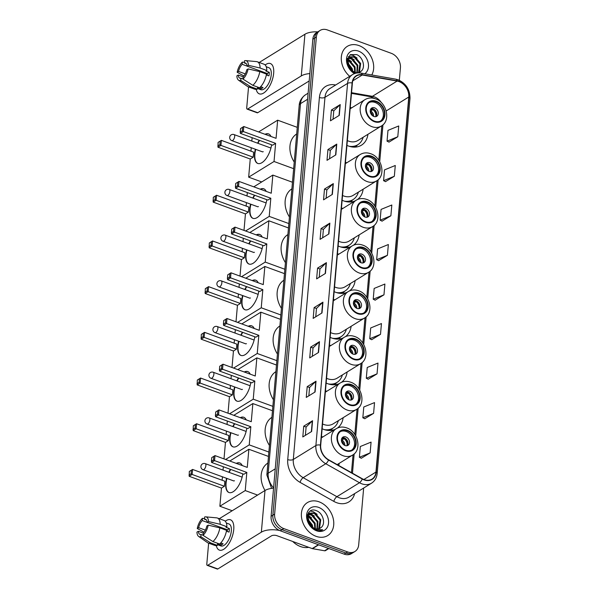 <?xml version="1.0" encoding="UTF-8"?>
<svg xmlns="http://www.w3.org/2000/svg" width="599" height="599" viewBox="0 0 599 599"><rect width="100%" height="100%" fill="white"/><g stroke="black" fill="none" stroke-linecap="round" stroke-linejoin="round"><path stroke-width="0.9" d="M322.831 436.948A21.377 16.375 58.3 0 0 321.461 436.521M326.829 391.252A21.377 16.375 58.3 0 0 325.459 390.825M322.142 428.749A21.377 16.375 58.3 0 0 323.745 429.416A21.377 16.375 58.3 0 0 335.073 429.393M330.828 345.556A21.377 16.375 58.3 0 0 329.457 345.129M326.141 383.053A21.377 16.375 58.3 0 0 327.743 383.719A21.377 16.375 58.3 0 0 339.071 383.697M334.826 299.859A21.377 16.375 58.3 0 0 333.456 299.433M330.131 337.357A21.377 16.375 58.3 0 0 331.741 338.023A21.377 16.375 58.3 0 0 343.07 338.001M338.824 254.163A21.377 16.375 58.3 0 0 337.454 253.736M334.13 291.661A21.377 16.375 58.3 0 0 335.74 292.327A21.377 16.375 58.3 0 0 347.068 292.305M342.823 208.459A21.377 16.375 58.3 0 0 341.445 208.04M338.128 245.964A21.377 16.375 58.3 0 0 339.738 246.631A21.377 16.375 58.3 0 0 351.066 246.608M346.821 162.763A21.377 16.375 58.3 0 0 345.443 162.344M342.126 200.268A21.377 16.375 58.3 0 0 343.736 200.935A21.377 16.375 58.3 0 0 355.065 200.912M351.62 107.872A21.377 16.375 58.3 0 0 350.25 107.446M346.933 145.37A21.377 16.375 58.3 0 0 348.536 146.044A21.377 16.375 58.3 0 0 361.429 145.198A21.377 16.375 58.3 0 0 367.936 134.303M349.419 290.957A21.377 16.375 58.3 0 0 355.14 280.594M357.416 199.557A21.377 16.375 58.3 0 0 363.136 189.202M353.417 245.261A21.377 16.375 58.3 0 0 359.138 234.898M345.421 336.653A21.377 16.375 58.3 0 0 351.141 326.29M341.423 382.349A21.377 16.375 58.3 0 0 347.143 371.986M337.424 428.045A21.377 16.375 58.3 0 0 343.145 417.683M338.749 465.49A21.377 16.375 58.3 0 0 339.146 463.379M399.331 80.281L400.431 67.777A12.1 9.27 58.3 0 0 391.282 53.311L327.398 29.95A12.1 9.27 58.3 0 0 320.098 30.429L316.572 32.608A12.1 9.27 58.3 0 0 312.843 39.22L271.1 516.301A12.1 9.27 58.3 0 0 280.242 530.766L344.126 554.127A12.1 9.27 58.3 0 0 351.426 553.648L353.193 552.563A12.1 9.27 58.3 0 1 345.893 553.042A12.1 9.27 58.3 0 0 353.193 552.563L354.96 551.469A12.1 9.27 58.3 0 0 358.689 544.865L363.66 488.043M318.339 31.522A12.1 9.27 58.3 0 0 314.602 38.126L272.867 515.215A12.1 9.27 58.3 0 0 282.009 529.681L345.893 553.042L282.009 529.681A12.1 9.27 58.3 0 1 272.867 515.215L314.602 38.126A12.1 9.27 58.3 0 1 318.339 31.522M358.996 45.584A19.363 14.833 58.3 0 0 347.315 46.348A19.363 14.833 58.3 0 0 349.711 76.328A19.363 14.833 58.3 0 1 347.315 46.348A19.363 14.833 58.3 0 1 358.996 45.584A19.363 14.833 58.3 0 1 371.769 74.972A19.363 14.833 58.3 0 0 358.996 45.584M319.08 501.827A19.363 14.833 58.3 0 0 307.399 502.598A19.363 14.833 58.3 0 0 302.053 520.097A19.363 14.833 58.3 0 0 316.062 536.322A19.363 14.833 58.3 0 0 327.743 535.551A19.363 14.833 58.3 0 0 333.089 518.053A19.363 14.833 58.3 0 0 319.08 501.827A19.363 14.833 58.3 0 0 307.399 502.598A19.363 14.833 58.3 0 0 302.053 520.097A19.363 14.833 58.3 0 0 316.062 536.322A19.363 14.833 58.3 0 0 327.743 535.551A19.363 14.833 58.3 0 0 333.089 518.053A19.363 14.833 58.3 0 0 319.08 501.827M399.009 81.584A12.908 9.891 -121.7 0 1 408.765 97.016L375.947 472.072A12.908 9.891 -121.7 0 1 371.972 479.118A12.908 9.891 -121.7 0 1 362.328 478.773L328.604 459.77A12.908 9.891 -121.7 0 1 320.697 445.199L352.384 83.059A12.908 9.891 -121.7 0 1 356.36 76.013A12.908 9.891 -121.7 0 1 362.268 74.995L397.122 81.075A12.908 9.891 -121.7 0 1 399.009 81.584M399.031 81.292A13.23 10.138 58.3 0 0 397.107 80.775L362.245 74.695A13.23 10.138 58.3 0 0 352.115 82.962L320.428 445.102A13.23 10.138 58.3 0 0 328.529 460.039L362.26 479.035A13.23 10.138 58.3 0 0 376.217 472.169L409.035 97.113A13.23 10.138 58.3 0 0 399.031 81.292M361.317 458.242L370.137 452.889L371.073 442.114L360.328 446.51L359.385 457.284L361.399 458.28M364.776 418.723L373.589 413.37L374.532 402.595L363.78 406.991L362.837 417.773L364.851 418.768M368.228 379.204L377.048 373.851L377.991 363.076L367.239 367.472L366.296 378.254L368.31 379.249M371.687 339.693L380.507 334.339L381.451 323.557L370.699 327.96L369.755 338.734L371.769 339.73M388.976 142.105L397.796 136.752L398.732 125.97L387.98 130.372L387.044 141.147L389.051 142.143M385.516 181.617L394.337 176.263L395.28 165.489L384.528 169.884L383.585 180.666L385.599 181.662M382.057 221.136L390.877 215.782L391.821 205.008L381.069 209.403L380.125 220.185L382.14 221.181M378.605 260.655L387.418 255.301L388.362 244.527L377.61 248.922L376.666 259.696L378.68 260.692M375.146 300.174L383.966 294.82L384.902 284.038L374.158 288.441L373.214 299.215L375.221 300.211M320.098 30.429A12.1 9.27 58.3 0 0 316.369 37.041L274.627 514.122A12.1 9.27 58.3 0 0 283.776 528.588L347.66 551.949A12.1 9.27 58.3 0 0 354.96 551.469M318.541 352.459L309.72 357.91L310.664 347.128L319.484 341.685L318.541 352.459M315.089 391.978L306.261 397.422L307.205 386.647L316.032 381.196L315.089 391.978M311.63 431.497L302.802 436.941L303.745 426.166L312.573 420.715L311.63 431.497M328.918 233.909L320.091 239.353L321.034 228.578L329.862 223.127L328.918 233.909M332.37 194.39L323.55 199.834L324.493 189.059L333.314 183.608L332.37 194.39M335.829 154.871L327.002 160.322L327.945 149.54L336.773 144.097L335.829 154.871M339.289 115.352L330.461 120.803L331.404 110.021L340.232 104.578L339.289 115.352M322 312.94L313.172 318.391L314.116 307.609L322.943 302.166L322 312.94M325.459 273.421L316.631 278.872L317.575 268.097L326.403 262.647L325.459 273.421M317.575 268.097L319.933 268.958M319.207 277.285L319.941 268.914L326.133 262.849A3.227 1.445 5 0 1 326.403 262.647M314.116 307.609L316.474 308.478M315.748 316.804L316.482 308.433L322.681 302.368A3.227 1.445 5 0 1 322.943 302.166M331.404 110.021L333.763 110.89M333.037 119.216L333.77 110.845L339.962 104.78A3.227 1.445 5 0 1 340.232 104.578M327.945 149.54L330.304 150.401M329.577 158.728L330.311 150.364L336.511 144.299A3.227 1.445 5 0 1 336.773 144.097M324.493 189.059L326.852 189.92M326.118 198.247L326.852 189.883L333.051 183.818A3.227 1.445 5 0 1 333.314 183.608M321.034 228.578L323.393 229.439M322.666 237.766L323.393 229.395L329.592 223.337A3.227 1.445 5 0 1 329.862 223.127M303.745 426.166L306.104 427.027M305.378 435.353L306.111 426.982L312.304 420.925A3.227 1.445 5 0 1 312.573 420.715M307.205 386.647L309.563 387.508M308.837 395.834L309.563 387.471L315.763 381.406A3.227 1.445 5 0 1 316.032 381.196M310.664 347.128L313.022 347.989M312.289 356.315L313.022 347.952L319.222 341.887A3.227 1.445 5 0 1 319.484 341.685M383.966 294.82L373.214 299.215M387.418 255.301L376.666 259.696M390.877 215.782L380.125 220.185M394.337 176.263L383.585 180.666M397.796 136.752L387.044 141.147M380.507 334.339L369.755 338.734M377.048 373.851L366.296 378.254M373.589 413.37L362.837 417.773M370.137 452.889L359.385 457.284M347.615 59.713L349.299 60.2L355.057 66.953L355.289 72.531M347.472 60.259L348.603 60.634L354.361 67.388L354.72 72.359M347.495 58.328L348.086 58.11M348.506 58.013L352.1 58.47L357.858 65.224L357.281 72.764M347.435 58.53L347.809 58.44M348.244 58.38L351.403 58.904L357.161 65.658L356.817 72.764M355.671 73.25L349.853 68.623A9.12 6.986 58.3 0 0 354.571 72.307A9.12 6.986 58.3 0 0 360.066 71.947A9.12 6.986 58.3 0 0 360.561 71.61L360.051 71.955M349.853 68.623L348.191 65.935L348.438 58.103L349.756 56.89L354.908 56.74L360.665 63.494L359.482 71.902L358.966 72.464M354.151 72.539L352.242 71.685M347.225 59.383L349.756 56.89M349.412 57.122L354.204 57.175L359.962 63.928L358.569 72.584M347.3 62.326L352.257 68.683L352.759 71.401M347.398 63.262L351.553 69.117L351.957 70.824M364.791 73.759A13.148 10.071 58.3 0 0 367.951 61.847A13.148 10.071 58.3 0 0 358.509 51.117A13.148 10.071 58.3 0 0 346.664 57.774A13.148 10.071 58.3 0 0 354.496 73.617M360.561 71.61C366.101 68.271 363.136 57.07 356.727 54.621L350.4 54.621L347.135 59.937L348.753 67.432L354.421 73.175M347.525 63.928L351.898 70.472M350.153 54.771L353.193 55.46L357.071 58.073M348.319 56.598L349.681 56.927M349.771 56.957L354.271 59.803M347.877 59.046L351.471 61.532M347.293 62.079L348.67 63.262M265.17 64.977A16.136 7.435 110.1 0 1 273.668 73.25A16.136 7.435 110.1 0 1 273.541 74.373A16.136 7.435 110.1 0 1 268.696 87.619A16.136 7.435 110.1 0 1 256.237 89.393A16.136 7.435 110.1 0 0 259.3 93.856A16.136 7.435 110.1 0 0 268.142 88.457A16.136 7.435 110.1 0 0 273.668 73.25A16.136 7.435 110.1 0 0 270.381 63.546A16.136 7.435 110.1 0 0 265.17 64.977M317.762 31.874A16.136 7.233 -175 0 0 304.928 34.248L259.21 62.468M309.833 73.587A16.136 7.233 -175 0 0 301.282 75.923L247.664 109.018L257.75 112.702L309.189 80.955M257.75 112.702A2.014 0.928 110.1 0 1 257.211 112.799L247.125 109.115A2.014 0.928 -69.9 0 1 246.713 107.902L248.548 86.915M247.125 109.115A2.014 0.928 -69.9 0 0 247.664 109.018M245.253 73.879L238.537 71.423A8.072 3.721 110.1 0 1 242.153 64.31L247.073 66.107M246.271 63.644L244.362 62.947A8.072 3.721 110.1 0 1 245.418 63.007A8.072 3.721 110.1 0 1 247.08 66.152L267.251 73.527A8.072 3.721 -69.9 0 1 267.236 75.234M264.758 73.452A8.072 3.721 110.1 0 1 265.327 72.823M266.226 66.751L268.861 67.709A11.695 5.391 110.1 0 1 271.242 74.748A11.695 5.391 110.1 0 1 267.236 85.769A11.695 5.391 110.1 0 1 260.82 89.685L257.39 88.435M244.362 62.947L244.557 60.739A10.49 4.837 110.1 0 1 245.672 60.604L256.574 61.607A13.313 6.132 110.1 0 1 257.308 61.772L264.032 64.228A13.313 6.132 110.1 0 1 266.817 70.495L265.919 71.049L269.28 72.277A11.695 5.391 110.1 0 1 269.221 74.014A11.695 5.391 110.1 0 1 268.966 75.871L266.345 74.905M242.962 78.963L240.94 78.222L240.746 80.431L250.607 86.675L257.33 89.131L257.458 87.679L260.82 88.907A11.695 5.391 110.1 0 0 263.028 87.544L260.67 86.683M266.503 74.089A13.313 6.132 110.1 0 1 259.539 87.768L252.815 85.313L242.954 79.068L243.142 76.859A8.072 3.721 110.1 0 0 246.766 69.746L248.121 68.907L259.779 71.625L266.503 74.089M257.33 89.131A13.313 6.132 110.1 0 1 254.889 89.236L248.166 86.773A13.313 6.132 110.1 0 1 247.499 86.428L238.522 80.161A10.49 4.837 110.1 0 1 236.86 75.856L238.222 75.017L243.172 76.829M266.817 70.495L260.093 68.031L248.435 65.313L247.08 66.152M257.308 61.772A13.313 6.132 110.1 0 1 260.093 68.031M259.779 71.625A13.313 6.132 110.1 0 1 252.815 85.313M250.607 86.675A13.313 6.132 110.1 0 1 248.166 86.773M245.672 60.604A10.49 4.837 110.1 0 1 248.435 65.313M248.121 68.907A10.49 4.837 110.1 0 1 242.954 79.068M240.746 80.431A10.49 4.837 110.1 0 1 238.522 80.161M240.94 78.222A8.072 3.721 110.1 0 1 239.877 78.162A8.072 3.721 110.1 0 1 238.222 75.017M238.537 71.423L237.174 72.262L243.935 75.961M237.174 72.262A10.49 4.837 110.1 0 1 242.348 62.101L242.153 64.31M244.414 62.326L242.348 62.101M269.28 72.277L267.251 73.527M261.007 86.803L260.82 88.907M376.209 101.778A10.894 8.341 58.3 0 0 369.635 102.204A10.894 8.341 58.3 0 0 366.625 112.05A10.894 8.341 58.3 0 0 374.51 121.178A10.894 8.341 58.3 0 0 381.076 120.743A10.894 8.341 58.3 0 0 384.086 110.905A10.894 8.341 58.3 0 0 376.209 101.778M380.507 121.058A10.894 8.341 58.3 0 0 382.873 111.182A10.894 8.341 58.3 0 0 375.101 102.459A10.894 8.341 58.3 0 0 369.104 102.571M352.369 146.995A19.078 14.616 58.3 0 0 356.697 145.415L357.798 144.733A19.078 14.616 58.3 0 0 363.159 137.253M349.165 146.261A19.078 14.616 58.3 0 0 357.798 144.733M347.345 140.6A15.529 11.898 58.3 0 0 348.551 141.102A15.529 11.898 58.3 0 0 357.917 140.488L381.308 126.052A15.529 11.898 -121.7 0 1 371.942 126.666A15.529 11.898 -121.7 0 1 360.703 113.653A15.529 11.898 -121.7 0 1 364.993 99.621L350.13 108.793M296.7 133.951A22.185 16.997 58.3 0 0 294.236 162.082M374.63 107.842A4.844 3.706 58.3 0 0 371.709 108.037A4.844 3.706 58.3 0 0 370.377 112.41A4.844 3.706 58.3 0 0 373.873 116.468A4.844 3.706 58.3 0 0 376.793 116.273A4.844 3.706 58.3 0 0 378.134 111.901A4.844 3.706 58.3 0 0 374.63 107.842M375.947 116.625A4.844 3.706 58.3 0 0 376.419 112.298A4.844 3.706 58.3 0 0 373.087 108.801A4.844 3.706 58.3 0 0 371.013 108.636M370.279 110.261L372.668 108.786A6.454 4.942 -121.7 0 1 376.569 115.48M375.715 116.67A5.646 4.328 -121.7 0 0 372.6 109.52L372.668 108.786M372.6 109.52L370.287 111.998M271.594 144.786A15.731 7.248 110.1 0 1 257.75 163.445A15.731 7.248 110.1 0 1 254.545 153.98A15.731 7.248 110.1 0 1 255.384 149.248M261.726 181.939L248.66 177.162L250.247 159.02L217.969 147.212L218.111 142.382L221.368 140.361L253.647 152.161L253.205 157.193L220.926 145.392L217.969 147.212M250.936 151.173L251.236 147.728M251.82 141.072L252.112 137.665M250.247 159.02L253.205 157.193M257.607 143.183A15.731 7.248 110.1 0 1 259.21 140.263M265.035 134.296A15.731 7.248 110.1 0 1 268.554 133.899A15.731 7.248 110.1 0 1 270.988 136.475M248.66 177.162L274.035 161.498L275.622 143.356L272.665 145.183L240.386 133.375L243.344 131.555L275.622 143.356M242.602 127.265L242.296 130.859L243.344 131.555L243.786 126.524L240.528 128.545L243.786 126.524L276.064 138.324L277.651 120.182L258.603 131.945M293.66 168.678L274.035 161.498M277.651 120.182L297.276 127.362M218.111 142.382L221.368 140.361L220.926 145.392L219.87 144.696L220.185 141.102M217.796 145.976L219.87 144.696M242.296 130.859L240.221 132.139L240.386 133.375M240.528 128.545L240.221 132.139M257.922 163.505A15.731 7.248 110.1 0 1 255.721 149.368M257.944 143.311A15.731 7.248 110.1 0 1 259.547 140.383M262.235 151.749A3.227 1.49 -69.9 0 0 262.384 151.824A3.227 1.49 -69.9 0 0 263.238 151.667M265.372 134.416A15.731 7.248 110.1 0 1 268.726 133.966M371.402 156.668A10.894 8.341 58.3 0 0 364.836 157.103A10.894 8.341 58.3 0 0 361.826 166.941A10.894 8.341 58.3 0 0 369.703 176.069A10.894 8.341 58.3 0 0 376.277 175.634A10.894 8.341 58.3 0 0 379.287 165.796A10.894 8.341 58.3 0 0 371.402 156.668M375.708 175.949A10.894 8.341 58.3 0 0 378.074 166.08A10.894 8.341 58.3 0 0 370.302 157.35A10.894 8.341 58.3 0 0 364.297 157.47M347.57 201.885A19.078 14.616 58.3 0 0 351.89 200.313L352.998 199.632A19.078 14.616 58.3 0 0 358.359 192.152M344.365 201.152A19.078 14.616 58.3 0 0 352.998 199.632M342.546 195.499A15.529 11.898 58.3 0 0 343.751 196A15.529 11.898 58.3 0 0 353.118 195.379L376.509 180.943A15.529 11.898 -121.7 0 1 367.135 181.564A15.529 11.898 -121.7 0 1 355.896 168.551A15.529 11.898 -121.7 0 1 360.194 154.512L345.331 163.684M291.893 188.85A22.185 16.997 58.3 0 0 289.429 216.973M369.83 162.741A4.844 3.706 58.3 0 0 366.91 162.928A4.844 3.706 58.3 0 0 365.57 167.301A4.844 3.706 58.3 0 0 369.074 171.359A4.844 3.706 58.3 0 0 371.994 171.172A4.844 3.706 58.3 0 0 373.334 166.792A4.844 3.706 58.3 0 0 369.83 162.741M371.148 171.516A4.844 3.706 58.3 0 0 371.612 167.188A4.844 3.706 58.3 0 0 368.288 163.692A4.844 3.706 58.3 0 0 366.214 163.534M365.472 165.152L367.868 163.677A6.454 4.942 -121.7 0 1 371.762 170.371M370.908 171.569A5.646 4.328 -121.7 0 0 367.801 164.411L367.868 163.677M367.801 164.411L365.48 166.896M266.787 199.684A15.731 7.248 110.1 0 1 252.95 218.343A15.731 7.248 110.1 0 1 249.746 208.879A15.731 7.248 110.1 0 1 250.584 204.139M244.003 230.413L245.44 213.91L213.169 202.11L213.311 197.281L216.561 195.252L248.84 207.059L248.398 212.083L216.119 200.283L213.169 202.11M246.129 206.063L246.429 202.619M247.013 195.963L247.312 192.556M245.44 213.91L248.398 212.083M252.808 198.082A15.731 7.248 110.1 0 1 254.41 195.154M260.236 189.187A15.731 7.248 110.1 0 1 263.755 188.79A15.731 7.248 110.1 0 1 266.188 191.366M245.583 230.989L269.228 216.389L270.815 198.247L267.865 200.073L235.587 188.273L238.537 186.446L270.815 198.247M237.803 182.163L237.489 185.757L238.537 186.446L238.979 181.415L235.729 183.444L238.979 181.415L271.257 193.222L272.844 175.08L253.796 186.836M288.853 223.569L269.228 216.389M272.844 175.08L292.469 182.253M213.311 197.281L216.561 195.252L216.119 200.283L215.071 199.594L215.385 196M212.997 200.875L215.071 199.594M237.489 185.757L235.414 187.03L235.587 188.273M235.729 183.444L235.414 187.03M253.115 218.395A15.731 7.248 110.1 0 1 250.921 204.266M253.137 198.202A15.731 7.248 110.1 0 1 254.747 195.274M257.428 206.64A3.227 1.49 -69.9 0 0 257.577 206.722A3.227 1.49 -69.9 0 0 258.439 206.565M260.572 189.314A15.731 7.248 110.1 0 1 263.919 188.857M367.404 202.365A10.894 8.341 58.3 0 0 360.838 202.799A10.894 8.341 58.3 0 0 357.828 212.638A10.894 8.341 58.3 0 0 365.704 221.765A10.894 8.341 58.3 0 0 372.279 221.331A10.894 8.341 58.3 0 0 375.288 211.492A10.894 8.341 58.3 0 0 367.404 202.365M371.709 221.645A10.894 8.341 58.3 0 0 374.076 211.776A10.894 8.341 58.3 0 0 366.303 203.046A10.894 8.341 58.3 0 0 360.298 203.166M343.571 247.582A19.078 14.616 58.3 0 0 347.892 246.009L349 245.328A19.078 14.616 58.3 0 0 354.361 237.848M340.367 246.848A19.078 14.616 58.3 0 0 349 245.328M338.547 241.195A15.529 11.898 58.3 0 0 339.753 241.697A15.529 11.898 58.3 0 0 349.12 241.083L372.511 226.639A15.529 11.898 -121.7 0 1 363.144 227.261A15.529 11.898 -121.7 0 1 351.898 214.247A15.529 11.898 -121.7 0 1 356.195 200.208L341.333 209.38M287.894 234.546A22.185 16.997 58.3 0 0 285.438 262.669M365.832 208.437A4.844 3.706 58.3 0 0 362.912 208.624A4.844 3.706 58.3 0 0 361.571 212.997A4.844 3.706 58.3 0 0 365.076 217.055A4.844 3.706 58.3 0 0 367.996 216.868A4.844 3.706 58.3 0 0 369.336 212.488A4.844 3.706 58.3 0 0 365.832 208.437M367.15 217.22A4.844 3.706 58.3 0 0 367.614 212.885A4.844 3.706 58.3 0 0 364.289 209.388A4.844 3.706 58.3 0 0 362.215 209.231M361.474 210.848L363.87 209.373A6.454 4.942 -121.7 0 1 367.771 216.067M366.91 217.265A5.646 4.328 -121.7 0 0 363.803 210.107L363.87 209.373M363.803 210.107L361.482 212.593M262.796 245.38A15.731 7.248 110.1 0 1 248.952 264.039A15.731 7.248 110.1 0 1 245.747 254.575A15.731 7.248 110.1 0 1 246.586 249.835M240.004 276.109L241.449 259.607L209.171 247.806L209.313 242.977L212.563 240.948L244.841 252.756L244.399 257.787L212.121 245.979L209.171 247.806M242.131 251.76L242.43 248.315M243.014 241.659L243.314 238.26M241.449 259.607L244.399 257.787M248.81 243.778A15.731 7.248 110.1 0 1 250.412 240.85M256.237 234.883A15.731 7.248 110.1 0 1 259.756 234.486A15.731 7.248 110.1 0 1 262.19 237.062M241.584 276.686L265.237 262.085L266.817 243.943L263.867 245.77L231.588 233.969L234.546 232.142L266.817 243.943M233.805 227.86L233.49 231.454L234.546 232.142L234.98 227.111L231.731 229.14L234.98 227.111L267.259 238.919L268.846 220.776L249.798 232.532M284.854 269.265L265.237 262.085M268.846 220.776L288.471 227.949M209.313 242.977L212.563 240.948L212.121 245.979L211.073 245.291L211.387 241.697M208.999 246.571L211.073 245.291M233.49 231.454L231.416 232.734L231.588 233.969M231.731 229.14L231.416 232.734M249.117 264.092A15.731 7.248 110.1 0 1 246.923 249.963M249.139 243.898A15.731 7.248 110.1 0 1 250.749 240.978M253.429 252.336A3.227 1.49 -69.9 0 0 253.579 252.419A3.227 1.49 -69.9 0 0 254.44 252.261M256.574 235.01A15.731 7.248 110.1 0 1 259.921 234.553M363.406 248.061A10.894 8.341 58.3 0 0 356.839 248.495A10.894 8.341 58.3 0 0 353.829 258.334A10.894 8.341 58.3 0 0 361.714 267.461A10.894 8.341 58.3 0 0 368.28 267.027A10.894 8.341 58.3 0 0 371.29 257.188A10.894 8.341 58.3 0 0 363.406 248.061M367.711 267.341A10.894 8.341 58.3 0 0 370.077 257.473A10.894 8.341 58.3 0 0 362.305 248.742A10.894 8.341 58.3 0 0 356.3 248.862M339.573 293.278A19.078 14.616 58.3 0 0 343.893 291.706L345.002 291.024A19.078 14.616 58.3 0 0 350.363 283.544M336.368 292.544A19.078 14.616 58.3 0 0 345.002 291.024M334.549 286.891A15.529 11.898 58.3 0 0 335.754 287.393A15.529 11.898 58.3 0 0 345.121 286.779L368.512 272.343A15.529 11.898 -121.7 0 1 359.145 272.957A15.529 11.898 -121.7 0 1 347.907 259.944A15.529 11.898 -121.7 0 1 352.197 245.904L337.334 255.084M283.896 280.242A22.185 16.997 58.3 0 0 281.44 308.365M361.833 254.133A4.844 3.706 58.3 0 0 358.913 254.32A4.844 3.706 58.3 0 0 357.573 258.701A4.844 3.706 58.3 0 0 361.077 262.751A4.844 3.706 58.3 0 0 363.997 262.564A4.844 3.706 58.3 0 0 365.338 258.184A4.844 3.706 58.3 0 0 361.833 254.133M363.151 262.916A4.844 3.706 58.3 0 0 363.615 258.581A4.844 3.706 58.3 0 0 360.291 255.084A4.844 3.706 58.3 0 0 358.217 254.927M357.476 256.552L359.872 255.069A6.454 4.942 -121.7 0 1 363.773 261.763M362.912 262.961A5.646 4.328 -121.7 0 0 359.804 255.803L359.872 255.069M359.804 255.803L357.483 258.289A4.44 3.399 -121.7 0 1 359.834 262.077M258.798 291.077A15.731 7.248 110.1 0 1 244.954 309.735A15.731 7.248 110.1 0 1 241.749 300.271A15.731 7.248 110.1 0 1 242.588 295.532M236.006 321.805L237.451 305.303L205.172 293.503L205.315 288.673L208.564 286.644L240.843 298.452L240.401 303.483L208.123 291.676L205.172 293.503M238.132 297.456L238.439 294.012M239.016 287.355L239.315 283.956M237.451 305.303L240.401 303.483M244.811 289.474A15.731 7.248 110.1 0 1 246.414 286.547M252.239 280.579A15.731 7.248 110.1 0 1 255.758 280.182A15.731 7.248 110.1 0 1 258.191 282.758M237.586 322.382L261.239 307.789L262.826 289.646L259.869 291.466L227.59 279.666L230.548 277.839L262.826 289.646M229.806 273.556L229.492 277.15L230.548 277.839L230.982 272.807L227.732 274.836L230.982 272.807L263.261 284.615L264.848 266.473L245.8 278.228M280.864 314.962L261.239 307.789M264.848 266.473L284.473 273.646M205.315 288.673L208.564 286.644L208.123 291.676L207.074 290.987L207.389 287.393M205 292.267L207.074 290.987M229.492 277.15L227.418 278.43L227.59 279.666M227.732 274.836L227.418 278.43M245.118 309.795A15.731 7.248 110.1 0 1 242.924 295.659M245.148 289.594A15.731 7.248 110.1 0 1 246.751 286.674M249.431 298.04A3.227 1.49 -69.9 0 0 249.581 298.115A3.227 1.49 -69.9 0 0 250.442 297.958M252.576 280.706A15.731 7.248 110.1 0 1 255.923 280.25M359.407 293.757A10.894 8.341 58.3 0 0 352.841 294.191A10.894 8.341 58.3 0 0 349.831 304.03A10.894 8.341 58.3 0 0 357.715 313.157A10.894 8.341 58.3 0 0 364.282 312.723A10.894 8.341 58.3 0 0 367.292 302.884A10.894 8.341 58.3 0 0 359.407 293.757M363.713 313.037A10.894 8.341 58.3 0 0 366.079 303.169A10.894 8.341 58.3 0 0 358.307 294.438A10.894 8.341 58.3 0 0 352.309 294.558M335.575 338.974A19.078 14.616 58.3 0 0 339.895 337.402L341.003 336.72A19.078 14.616 58.3 0 0 346.364 329.24M332.37 338.24A19.078 14.616 58.3 0 0 341.003 336.72M330.551 332.587A15.529 11.898 58.3 0 0 331.756 333.089A15.529 11.898 58.3 0 0 341.123 332.475L364.514 318.039A15.529 11.898 -121.7 0 1 355.147 318.653A15.529 11.898 -121.7 0 1 343.908 305.64A15.529 11.898 -121.7 0 1 348.199 291.601L333.336 300.78M279.898 325.938A22.185 16.997 58.3 0 0 277.442 354.061M357.835 299.829A4.844 3.706 58.3 0 0 354.915 300.017A4.844 3.706 58.3 0 0 353.575 304.397A4.844 3.706 58.3 0 0 357.079 308.448A4.844 3.706 58.3 0 0 359.999 308.26A4.844 3.706 58.3 0 0 361.339 303.888A4.844 3.706 58.3 0 0 357.835 299.829M359.153 308.612A4.844 3.706 58.3 0 0 359.617 304.277A4.844 3.706 58.3 0 0 356.293 300.78A4.844 3.706 58.3 0 0 354.219 300.623M353.477 302.248L355.873 300.765A6.454 4.942 -121.7 0 1 359.774 307.459M358.913 308.657A5.646 4.328 -121.7 0 0 355.806 301.499L355.873 300.765M355.806 301.499L353.485 303.985A4.44 3.399 -121.7 0 1 355.836 307.774M254.8 336.773A15.731 7.248 110.1 0 1 240.955 355.432A15.731 7.248 110.1 0 1 237.751 345.967A15.731 7.248 110.1 0 1 238.589 341.228M232.008 367.501L233.453 350.999L201.174 339.199L201.316 334.369L204.566 332.34L236.845 344.148L236.41 349.18L204.132 337.372L201.174 339.199M234.134 343.16L234.441 339.708M235.018 333.051L235.317 329.652M233.453 350.999L236.41 349.18M240.813 335.17A15.731 7.248 110.1 0 1 242.415 332.243M248.241 326.275A15.731 7.248 110.1 0 1 251.76 325.878A15.731 7.248 110.1 0 1 254.193 328.454M233.588 368.078L257.241 353.485L258.828 335.343L255.87 337.162L223.592 325.362L226.549 323.535L258.828 335.343M225.808 319.252L225.494 322.846L226.549 323.535L226.984 318.503L223.734 320.532L226.984 318.503L259.262 330.311L260.85 312.169L241.801 323.924M276.865 360.658L257.241 353.485M260.85 312.169L280.474 319.342M201.316 334.369L204.566 332.34L204.132 337.372L203.076 336.683L203.39 333.089M201.002 337.963L203.076 336.683M225.494 322.846L223.42 324.126L223.592 325.362M223.734 320.532L223.42 324.126M241.127 355.492A15.731 7.248 110.1 0 1 238.926 341.355M241.15 335.29A15.731 7.248 110.1 0 1 242.752 332.37M245.433 343.736A3.227 1.49 -69.9 0 0 245.583 343.811A3.227 1.49 -69.9 0 0 246.444 343.654M248.578 326.403A15.731 7.248 110.1 0 1 251.924 325.946M355.409 339.453A10.894 8.341 58.3 0 0 348.843 339.888A10.894 8.341 58.3 0 0 345.833 349.726A10.894 8.341 58.3 0 0 353.717 358.853A10.894 8.341 58.3 0 0 360.284 358.427A10.894 8.341 58.3 0 0 363.293 348.581A10.894 8.341 58.3 0 0 355.409 339.453M359.714 358.734A10.894 8.341 58.3 0 0 362.081 348.865A10.894 8.341 58.3 0 0 354.308 340.135A10.894 8.341 58.3 0 0 348.311 340.254M331.576 384.67A19.078 14.616 58.3 0 0 335.897 383.098L337.005 382.417A19.078 14.616 58.3 0 0 342.366 374.937M328.372 383.937A19.078 14.616 58.3 0 0 337.005 382.417M326.552 378.283A15.529 11.898 58.3 0 0 327.758 378.785A15.529 11.898 58.3 0 0 337.125 378.171L360.516 363.735A15.529 11.898 -121.7 0 1 351.149 364.349A15.529 11.898 -121.7 0 1 339.91 351.336A15.529 11.898 -121.7 0 1 344.2 337.304L329.338 346.477M275.899 371.635A22.185 16.997 58.3 0 0 273.444 399.758M353.837 345.526A4.844 3.706 58.3 0 0 350.917 345.713A4.844 3.706 58.3 0 0 349.576 350.093A4.844 3.706 58.3 0 0 353.081 354.144A4.844 3.706 58.3 0 0 356.001 353.957A4.844 3.706 58.3 0 0 357.341 349.584A4.844 3.706 58.3 0 0 353.837 345.526M355.155 354.308A4.844 3.706 58.3 0 0 355.619 349.973A4.844 3.706 58.3 0 0 352.294 346.477A4.844 3.706 58.3 0 0 350.22 346.319M349.479 347.944L351.875 346.462A6.454 4.942 -121.7 0 1 355.776 353.163M354.915 354.353A5.646 4.328 -121.7 0 0 351.808 347.195L351.875 346.462M351.808 347.195L349.487 349.681M250.801 382.469A15.731 7.248 110.1 0 1 236.957 401.128A15.731 7.248 110.1 0 1 233.752 391.664A15.731 7.248 110.1 0 1 234.591 386.924M228.009 413.198L229.454 396.695L197.176 384.895L197.318 380.066L200.568 378.036L232.846 389.844L232.412 394.876L200.133 383.068L197.176 384.895M230.136 388.856L230.443 385.412M231.019 378.748L231.319 375.348M229.454 396.695L232.412 394.876M236.815 380.867A15.731 7.248 110.1 0 1 238.417 377.939M244.242 371.979A15.731 7.248 110.1 0 1 247.761 371.575A15.731 7.248 110.1 0 1 250.195 374.15M229.589 413.774L253.242 399.181L254.83 381.039L251.872 382.858L219.593 371.058L222.551 369.231L254.83 381.039M221.81 364.948L221.495 368.542L222.551 369.231L222.985 364.199L219.736 366.229L222.985 364.199L255.264 376.007L256.851 357.865L237.803 369.62M272.867 406.354L253.242 399.181M256.851 357.865L276.476 365.038M197.318 380.066L200.568 378.036L200.133 383.068L199.078 382.379L199.392 378.785M197.004 383.659L199.078 382.379M221.495 368.542L219.421 369.823L219.593 371.058M219.736 366.229L219.421 369.823M237.129 401.188A15.731 7.248 110.1 0 1 234.928 387.051M237.152 380.986A15.731 7.248 110.1 0 1 238.754 378.066M241.434 389.432A3.227 1.49 -69.9 0 0 241.584 389.507A3.227 1.49 -69.9 0 0 242.445 389.35M244.579 372.099A15.731 7.248 110.1 0 1 247.926 371.642M351.411 385.15A10.894 8.341 58.3 0 0 344.844 385.584A10.894 8.341 58.3 0 0 341.834 395.422A10.894 8.341 58.3 0 0 349.719 404.55A10.894 8.341 58.3 0 0 356.285 404.123A10.894 8.341 58.3 0 0 359.295 394.277A10.894 8.341 58.3 0 0 351.411 385.15M355.716 404.43A10.894 8.341 58.3 0 0 358.082 394.561A10.894 8.341 58.3 0 0 350.31 385.831A10.894 8.341 58.3 0 0 344.313 385.951M327.578 430.367A19.078 14.616 58.3 0 0 331.906 428.794L333.007 428.113A19.078 14.616 58.3 0 0 338.368 420.633M324.373 429.633A19.078 14.616 58.3 0 0 333.007 428.113M322.554 423.98A15.529 11.898 58.3 0 0 323.76 424.481A15.529 11.898 58.3 0 0 333.126 423.867L356.517 409.431A15.529 11.898 -121.7 0 1 347.15 410.045A15.529 11.898 -121.7 0 1 335.912 397.032A15.529 11.898 -121.7 0 1 340.202 383.001L325.339 392.173M271.901 417.331A22.185 16.997 58.3 0 0 269.445 445.461M349.838 391.222A4.844 3.706 58.3 0 0 346.918 391.417A4.844 3.706 58.3 0 0 345.578 395.789A4.844 3.706 58.3 0 0 349.082 399.84A4.844 3.706 58.3 0 0 352.002 399.653A4.844 3.706 58.3 0 0 353.343 395.28A4.844 3.706 58.3 0 0 349.838 391.222M351.156 400.005A4.844 3.706 58.3 0 0 351.62 395.669A4.844 3.706 58.3 0 0 348.296 392.173A4.844 3.706 58.3 0 0 346.222 392.016M345.481 393.64L347.877 392.165A6.454 4.942 -121.7 0 1 351.778 398.859M350.924 400.05A5.646 4.328 -121.7 0 0 347.809 392.899L347.877 392.165M347.809 392.899L345.496 395.377A4.44 3.399 -121.7 0 1 347.839 399.166M246.803 428.165A15.731 7.248 110.1 0 1 232.959 446.824A15.731 7.248 110.1 0 1 229.754 437.36A15.731 7.248 110.1 0 1 230.593 432.62M224.011 458.894L225.456 442.391L193.178 430.591L193.32 425.762L196.569 423.74L228.848 435.54L228.414 440.572L196.135 428.764L193.178 430.591M226.137 434.552L226.444 431.108M227.021 424.444L227.321 421.045M225.456 442.391L228.414 440.572M232.816 426.563A15.731 7.248 110.1 0 1 234.419 423.635M240.244 417.675A15.731 7.248 110.1 0 1 243.763 417.271A15.731 7.248 110.1 0 1 246.196 419.847M225.591 459.47L249.244 444.877L250.831 426.735L247.874 428.555L215.595 416.754L218.553 414.927L250.831 426.735M217.811 410.644L217.497 414.238L218.553 414.927L218.987 409.903L215.737 411.925L218.987 409.903L251.266 421.703L252.853 403.561L233.805 415.317M268.869 452.05L249.244 444.877M252.853 403.561L272.478 410.734M193.32 425.762L196.569 423.74L196.135 428.764L195.079 428.075L195.394 424.481M193.005 429.356L195.079 428.075M217.497 414.238L215.423 415.519L215.595 416.754M215.737 411.925L215.423 415.519M233.131 446.884A15.731 7.248 110.1 0 1 230.929 432.748M233.153 426.683A15.731 7.248 110.1 0 1 234.756 423.763M237.436 435.129A3.227 1.49 -69.9 0 0 237.586 435.203A3.227 1.49 -69.9 0 0 238.447 435.046M240.581 417.795A15.731 7.248 110.1 0 1 243.928 417.338M347.413 430.846A10.894 8.341 58.3 0 0 340.846 431.28A10.894 8.341 58.3 0 0 337.836 441.119A10.894 8.341 58.3 0 0 345.72 450.246A10.894 8.341 58.3 0 0 352.287 449.819A10.894 8.341 58.3 0 0 355.297 439.973A10.894 8.341 58.3 0 0 347.413 430.846M351.718 450.126A10.894 8.341 58.3 0 0 354.084 440.258A10.894 8.341 58.3 0 0 346.312 431.527A10.894 8.341 58.3 0 0 340.314 431.647M267.903 463.027A22.185 16.997 58.3 0 0 265.028 490.484M345.84 436.918A4.844 3.706 58.3 0 0 342.92 437.113A4.844 3.706 58.3 0 0 341.587 441.485A4.844 3.706 58.3 0 0 345.084 445.544A4.844 3.706 58.3 0 0 348.004 445.349A4.844 3.706 58.3 0 0 349.344 440.976A4.844 3.706 58.3 0 0 345.84 436.918M347.158 445.701A4.844 3.706 58.3 0 0 347.622 441.366A4.844 3.706 58.3 0 0 344.298 437.869A4.844 3.706 58.3 0 0 342.224 437.712M341.482 439.337L343.878 437.862A6.454 4.942 -121.7 0 1 347.779 444.555M346.926 445.746A5.646 4.328 -121.7 0 0 343.811 438.595L343.878 437.862M343.811 438.595L341.497 441.074M242.805 473.861A15.731 7.248 110.1 0 1 228.96 492.52A15.731 7.248 110.1 0 1 225.756 483.056A15.731 7.248 110.1 0 1 226.594 478.316M232.202 510.745L219.87 506.237L221.458 488.095L189.179 476.287L189.321 471.458L192.571 469.436L224.85 481.237L224.415 486.268L192.137 474.46L189.179 476.287M222.139 480.248L222.446 476.804M223.03 470.14L223.322 466.741M221.458 488.095L224.415 486.268M228.818 472.259A15.731 7.248 110.1 0 1 230.42 469.331M236.246 463.371A15.731 7.248 110.1 0 1 239.765 462.967A15.731 7.248 110.1 0 1 242.198 465.543M219.87 506.237L245.246 490.574L246.833 472.431L243.875 474.258L211.597 462.45L214.554 460.624L246.833 472.431M213.813 456.341L213.499 459.935L214.554 460.624L214.996 455.599L211.739 457.621L214.996 455.599L247.275 467.4L248.862 449.257L229.814 461.013M257.577 495.081L245.246 490.574M248.862 449.257L268.479 456.438M189.321 471.458L192.571 469.436L192.137 474.46L191.081 473.772L191.395 470.178M189.007 475.052L191.081 473.772M213.499 459.935L211.425 461.215L211.597 462.45M211.739 457.621L211.425 461.215M229.132 492.58A15.731 7.248 110.1 0 1 226.931 478.444M229.155 472.379A15.731 7.248 110.1 0 1 230.757 469.459M233.445 480.825A3.227 1.49 -69.9 0 0 233.595 480.9A3.227 1.49 -69.9 0 0 234.449 480.742M236.583 463.491A15.731 7.248 110.1 0 1 239.937 463.034M225.254 521.227A16.136 7.435 110.1 0 1 233.752 529.501A16.136 7.435 110.1 0 1 233.625 530.617A16.136 7.435 110.1 0 1 228.781 543.87A16.136 7.435 110.1 0 1 216.321 545.644A16.136 7.435 110.1 0 0 219.384 550.099A16.136 7.435 110.1 0 0 228.226 544.701A16.136 7.435 110.1 0 0 233.752 529.501A16.136 7.435 110.1 0 0 230.465 519.79A16.136 7.435 110.1 0 0 225.254 521.227M273.563 488.163A16.136 7.233 -175 0 0 265.005 490.499L219.294 518.712M279.538 530.482A16.136 7.233 -175 0 0 261.359 532.167L207.741 565.261L217.834 568.953L271.452 535.858A4.036 1.804 5 0 1 277.015 535.723L312.176 548.579L318.421 544.731M217.834 568.953A2.014 0.928 110.1 0 1 217.295 569.05L207.209 565.359A2.014 0.928 -69.9 0 1 206.797 564.146L208.632 543.166M207.209 565.359A2.014 0.928 -69.9 0 0 207.741 565.261M328.858 548.549L325.504 550.616A2.014 1.542 -121.7 0 1 324.583 550.773L312.468 548.662A2.014 1.542 -121.7 0 1 312.176 548.579M205.337 530.13L198.621 527.674A8.072 3.721 110.1 0 1 202.237 520.553L207.157 522.358M206.356 519.895L204.446 519.198A8.072 3.721 110.1 0 1 205.502 519.258A8.072 3.721 110.1 0 1 207.164 522.395L227.335 529.778A8.072 3.721 -69.9 0 1 227.321 531.485M224.842 529.696A8.072 3.721 110.1 0 1 225.411 529.074M226.31 523.002L228.945 523.96A11.695 5.391 110.1 0 1 231.326 530.999A11.695 5.391 110.1 0 1 227.321 542.02A11.695 5.391 110.1 0 1 220.904 545.936L217.474 544.678M204.446 519.198L204.641 516.982A10.49 4.837 110.1 0 1 205.757 516.855L216.658 517.858A13.313 6.132 110.1 0 1 217.392 518.023L224.116 520.479A13.313 6.132 110.1 0 1 226.901 526.738L226.003 527.292L229.365 528.52A11.695 5.391 110.1 0 1 229.305 530.257A11.695 5.391 110.1 0 1 229.05 532.114L226.429 531.156M203.046 535.207L201.024 534.473L200.83 536.682L210.691 542.919L217.415 545.382L217.542 543.922L220.904 545.15A11.695 5.391 110.1 0 0 223.113 543.795L220.754 542.926M226.587 530.332A13.313 6.132 110.1 0 1 219.623 544.019L212.9 541.556L203.031 535.319L203.226 533.11A8.072 3.721 110.1 0 0 206.85 525.989L208.205 525.151L219.863 527.876L226.587 530.332M217.415 545.382A13.313 6.132 110.1 0 1 214.974 545.479L208.25 543.023A13.313 6.132 110.1 0 1 207.583 542.679L198.606 536.412A10.49 4.837 110.1 0 1 196.944 532.107L198.306 531.268L203.256 533.08M226.901 526.738L220.177 524.282L208.519 521.564L207.164 522.395M217.392 518.023A13.313 6.132 110.1 0 1 220.177 524.282M219.863 527.876A13.313 6.132 110.1 0 1 212.9 541.556M210.691 542.919A13.313 6.132 110.1 0 1 208.25 543.023M205.757 516.855A10.49 4.837 110.1 0 1 208.519 521.564M208.205 525.151A10.49 4.837 110.1 0 1 203.031 535.319M200.83 536.682A10.49 4.837 110.1 0 1 198.606 536.412M201.024 534.473A8.072 3.721 110.1 0 1 199.961 534.413A8.072 3.721 110.1 0 1 198.306 531.268M198.621 527.674L197.258 528.513L204.019 532.204M197.258 528.513A10.49 4.837 110.1 0 1 202.432 518.345L202.237 520.553M204.499 518.577L202.432 518.345M229.365 528.52L227.335 529.778M221.091 543.053L220.904 545.15M292.731 541.474A20.171 15.454 58.3 0 0 300.556 546.573A20.171 15.454 58.3 0 0 308.755 547.329M307.699 515.964L309.384 516.45L315.141 523.204L315.373 528.782M307.557 516.503L308.68 516.877L314.445 523.631L314.804 528.61M307.579 514.578L308.171 514.361M308.59 514.256L312.184 514.721L317.942 521.474L317.365 529.014M307.512 514.781L307.893 514.691M308.328 514.623L311.487 515.147L317.245 521.901L316.901 529.014M320.637 527.854C326.185 524.522 323.22 513.321 316.811 510.872C305.475 505.474 303.671 525.51 315.388 529.86L315.958 530.093C318.451 530.969 320.72 530.886 322.756 529.83L315.291 529.306L309.938 524.874A9.12 6.986 58.3 0 0 314.655 528.558A9.12 6.986 58.3 0 0 320.151 528.198A9.12 6.986 58.3 0 0 320.637 527.854L320.136 528.206M309.938 524.874L308.275 522.186L308.522 514.354L309.84 513.133L314.992 512.991L320.75 519.745L319.567 528.153L319.05 528.715M314.235 528.782L312.326 527.936M307.309 515.627L309.84 513.133M309.496 513.365L314.288 513.418L320.046 520.172L318.653 528.835M307.384 518.569L312.341 524.934L312.843 527.652M307.482 519.505L311.637 525.36L312.042 527.068M318.593 507.36A13.148 10.071 58.3 0 0 306.613 515.065A13.148 10.071 58.3 0 0 316.549 530.789A13.148 10.071 58.3 0 0 328.529 523.084A13.148 10.071 58.3 0 0 318.593 507.36M307.609 520.172L311.982 526.723M310.237 511.022L313.277 511.711L317.156 514.324M308.403 512.849L309.765 513.178M309.855 513.208L314.355 516.053M307.961 515.29L311.555 517.783M307.377 518.33L308.755 519.513M312.843 39.22L316.369 37.041M344.126 554.127L347.66 551.949M280.242 530.766L283.776 528.588M271.1 516.301L274.627 514.122M271.587 488.372L266.862 474.962L299.193 105.387C299.253 103.724 299.934 98.7 305.483 94.814A16.136 12.362 58.3 0 0 300.511 103.627L307.587 99.262M299.193 105.387A8.072 3.616 5 0 1 300.511 103.627L268.172 473.203L275.255 468.837M266.862 474.962A8.072 3.616 5 0 1 268.172 473.203A16.136 12.362 58.3 0 0 273.586 487.871M408.765 97.016L386.198 110.942M381.466 102.766A12.908 9.891 58.3 0 0 374.293 96.836A12.908 9.891 58.3 0 0 372.413 96.327L351.538 92.688M354.638 493.613A20.171 15.454 -121.7 0 1 336.698 502.711A20.171 15.454 -121.7 0 1 333.8 501.37L300.077 482.367A20.171 15.454 -121.7 0 1 287.73 459.598L319.409 97.465A20.171 15.454 -121.7 0 1 334.848 84.856L335.665 84.998M362.26 479.035A4.036 1.52 119.4 0 1 359.497 482.742L336.9 496.683A16.136 12.362 58.3 0 0 339.221 497.762A16.136 12.362 58.3 0 0 348.955 497.118L371.545 483.176A16.136 12.362 -121.7 0 1 359.497 482.742L325.766 463.738A16.136 12.362 -121.7 0 1 315.89 445.521L347.577 83.388A4.036 1.804 5 0 1 352.115 82.962M376.217 472.169A4.036 1.804 5 0 1 377.175 473.48L409.993 98.423C410.023 89.685 406.1 83.486 398.215 79.817L395.752 79.158A4.036 2.141 99.9 0 1 397.107 80.775M320.428 445.102A4.036 1.804 -175 0 0 315.89 445.521L293.3 459.47A16.136 12.362 58.3 0 0 303.176 477.68L336.9 496.683A4.036 1.52 -60.6 0 0 333.8 501.37M328.529 460.039A4.036 1.52 119.4 0 1 325.766 463.738L303.176 477.68A4.036 1.52 -60.6 0 0 300.077 482.367M395.752 79.158L360.898 73.078A4.036 2.141 99.9 0 1 362.245 74.695M319.409 97.465A4.036 1.804 5 0 0 324.98 97.33L347.577 83.388A16.136 12.362 -121.7 0 1 352.549 74.576L329.952 88.517A16.136 12.362 58.3 0 0 324.98 97.33L293.3 459.47A4.036 1.804 5 0 1 287.73 459.598M409.993 98.423A4.036 1.804 -175 0 0 409.035 97.113M334.848 84.856A4.036 2.141 -80.1 0 0 334.923 85.447M375.947 472.072L363.885 479.514M352.474 473.217L354.159 453.877M355.731 435.93L358.157 408.181M359.729 390.226L362.155 362.485M363.728 344.53L366.154 316.789M367.726 298.834L370.152 271.092M371.724 253.137L374.15 225.396M375.723 207.441L378.149 179.7M379.721 161.745L382.956 124.809M397.122 81.075L372.413 96.327A7.263 3.864 -80.1 0 1 370.669 96.724L351.478 93.377M362.268 74.995L352.804 80.828M325.197 273.586L326.133 262.849M328.656 234.067L329.592 223.337M332.108 194.548L333.051 183.818M335.567 155.036L336.511 144.299M339.027 115.517L339.962 104.78M321.738 313.105L322.681 302.368M318.279 352.624L319.222 341.887M314.827 392.135L315.763 381.406M311.368 431.654L312.304 420.925M301.282 75.923L304.928 34.248M374.465 121.717A11.493 8.805 58.3 0 0 384.94 114.978A11.493 8.805 58.3 0 0 376.254 101.238A11.493 8.805 58.3 0 0 365.772 107.97A11.493 8.805 58.3 0 0 374.465 121.717M354.181 147.122A19.34 14.818 58.3 0 0 357.625 144.838L355.342 147.092M270.928 148.058L234.022 134.565A3.227 1.49 110.1 0 1 234.681 136.505A3.227 1.49 110.1 0 1 232.667 140.465A3.227 1.49 110.1 0 1 231.806 140.623L262.542 151.861M371.073 111.302A4.68 3.587 -121.7 0 1 373.619 116.363M370.302 111.991A4.44 3.399 -121.7 0 1 372.63 115.787M369.658 176.608A11.493 8.805 58.3 0 0 380.14 169.869A11.493 8.805 58.3 0 0 371.447 156.129A11.493 8.805 58.3 0 0 360.972 162.861A11.493 8.805 58.3 0 0 369.658 176.608M349.382 202.02A19.34 14.818 58.3 0 0 352.826 199.737L350.542 201.99M266.128 202.949L229.222 189.456A3.227 1.49 110.1 0 1 229.881 191.395A3.227 1.49 110.1 0 1 227.86 195.364A3.227 1.49 110.1 0 1 227.006 195.514L257.742 206.76M366.274 166.193A4.68 3.587 -121.7 0 1 368.812 171.254M365.495 166.881A4.44 3.399 -121.7 0 1 367.831 170.678M365.66 222.304A11.493 8.805 58.3 0 0 376.142 215.573A11.493 8.805 58.3 0 0 367.449 201.826A11.493 8.805 58.3 0 0 356.974 208.564A11.493 8.805 58.3 0 0 365.66 222.304M345.383 247.716A19.34 14.818 58.3 0 0 348.828 245.433L346.544 247.687M262.13 248.652L225.224 235.152A3.227 1.49 110.1 0 1 225.883 237.092A3.227 1.49 110.1 0 1 223.861 241.06A3.227 1.49 110.1 0 1 223.008 241.217L253.744 252.456M362.275 211.889A4.68 3.587 -121.7 0 1 364.813 216.95M361.497 212.585A4.44 3.399 -121.7 0 1 363.833 216.374M361.661 268A11.493 8.805 58.3 0 0 372.144 261.269A11.493 8.805 58.3 0 0 363.458 247.522A11.493 8.805 58.3 0 0 352.976 254.261A11.493 8.805 58.3 0 0 361.661 268M341.385 293.413A19.34 14.818 58.3 0 0 344.829 291.129L342.546 293.383M258.132 294.349L221.226 280.849A3.227 1.49 110.1 0 1 221.885 282.788A3.227 1.49 110.1 0 1 219.863 286.756A3.227 1.49 110.1 0 1 219.009 286.914L249.746 298.152M358.277 257.585A4.68 3.587 -121.7 0 1 360.815 262.647M357.663 313.696A11.493 8.805 58.3 0 0 368.145 306.965A11.493 8.805 58.3 0 0 359.46 293.218A11.493 8.805 58.3 0 0 348.977 299.957A11.493 8.805 58.3 0 0 357.663 313.696M337.387 339.109A19.34 14.818 58.3 0 0 340.831 336.825L338.547 339.079M254.133 340.045L217.227 326.545A3.227 1.49 110.1 0 1 217.886 328.484A3.227 1.49 110.1 0 1 215.865 332.452A3.227 1.49 110.1 0 1 215.011 332.61L245.747 343.848M354.279 303.281A4.68 3.587 -121.7 0 1 356.824 308.343M353.665 359.393A11.493 8.805 58.3 0 0 364.147 352.661A11.493 8.805 58.3 0 0 355.462 338.914A11.493 8.805 58.3 0 0 344.979 345.653A11.493 8.805 58.3 0 0 353.665 359.393M333.388 384.805A19.34 14.818 58.3 0 0 336.833 382.521L334.549 384.775M250.135 385.741L213.229 372.241A3.227 1.49 110.1 0 1 213.888 374.18A3.227 1.49 110.1 0 1 211.866 378.149A3.227 1.49 110.1 0 1 211.013 378.306L241.749 389.545M350.28 348.977A4.68 3.587 -121.7 0 1 352.826 354.039M349.509 349.674A4.44 3.399 -121.7 0 1 351.838 353.47M349.666 405.089A11.493 8.805 58.3 0 0 360.149 398.357A11.493 8.805 58.3 0 0 351.463 384.61A11.493 8.805 58.3 0 0 340.981 391.349A11.493 8.805 58.3 0 0 349.666 405.089M329.39 430.501A19.34 14.818 58.3 0 0 332.834 428.218L330.551 430.471M246.137 431.437L209.231 417.937A3.227 1.49 110.1 0 1 209.89 419.877A3.227 1.49 110.1 0 1 207.868 423.845A3.227 1.49 110.1 0 1 207.014 424.002L237.751 435.241M346.282 394.674A4.68 3.587 -121.7 0 1 348.828 399.743M345.668 450.785A11.493 8.805 58.3 0 0 356.15 444.054A11.493 8.805 58.3 0 0 347.465 430.307A11.493 8.805 58.3 0 0 336.982 437.045A11.493 8.805 58.3 0 0 345.668 450.785M337.17 464.599L352.519 455.128A15.529 11.898 -121.7 0 1 343.152 455.742A15.529 11.898 -121.7 0 1 331.913 442.728A15.529 11.898 -121.7 0 1 336.204 428.697L321.341 437.869M242.138 477.133L205.232 463.633A3.227 1.49 110.1 0 1 205.891 465.58A3.227 1.49 110.1 0 1 203.87 469.541A3.227 1.49 110.1 0 1 203.016 469.698L233.752 480.937M342.284 440.37A4.68 3.587 -121.7 0 1 344.829 445.439M341.512 441.066A4.44 3.399 -121.7 0 1 343.841 444.862M261.359 532.167L265.005 490.499M318.683 544.828L312.468 548.662M324.583 550.773L328.439 548.392M305.483 94.814L308.118 93.189M360.898 73.078C357.835 72.569 355.05 73.063 352.549 74.576M371.545 483.176C374.854 481.019 376.734 477.792 377.175 473.48M370.669 96.724L375.401 98.798M351.478 472.656L353.043 454.783M354.818 434.447L357.041 409.087M358.816 388.751L361.04 363.391M362.814 343.047L365.031 317.695M366.813 297.351L369.029 271.998M370.811 251.655L373.027 226.302M374.809 205.959L377.026 180.606M378.808 160.262L381.833 125.708M381.308 126.052C391.05 120.781 386.774 102.347 375.431 98.813C371.642 97.487 368.168 97.757 364.993 99.621M234.022 134.565A3.227 3.227 0 0 0 229.702 137.313A3.227 3.227 0 0 0 231.806 140.623M376.509 180.943C386.25 175.672 381.975 157.245 370.631 153.703C366.843 152.378 363.361 152.648 360.194 154.512M229.222 189.456A3.227 3.227 0 0 0 224.895 192.204A3.227 3.227 0 0 0 227.006 195.514M372.511 226.639C382.252 221.368 377.976 202.941 366.633 199.4C362.844 198.074 359.363 198.344 356.195 200.208M225.224 235.152A3.227 3.227 0 0 0 220.896 237.9A3.227 3.227 0 0 0 223.008 241.217M368.512 272.343C378.254 267.064 373.978 248.637 362.635 245.096C358.846 243.771 355.364 244.04 352.197 245.904M221.226 280.849A3.227 3.227 0 0 0 216.898 283.597A3.227 3.227 0 0 0 219.009 286.914M364.514 318.039C374.255 312.76 369.98 294.334 358.636 290.792C354.848 289.467 351.366 289.736 348.199 291.601M217.227 326.545A3.227 3.227 0 0 0 212.907 329.293A3.227 3.227 0 0 0 215.011 332.61M360.516 363.735C370.257 358.457 365.982 340.03 354.638 336.488C350.849 335.163 347.368 335.433 344.2 337.304M213.229 372.241A3.227 3.227 0 0 0 208.909 374.989A3.227 3.227 0 0 0 211.013 378.306M356.517 409.431C366.259 404.153 361.983 385.726 350.64 382.184C346.851 380.859 343.369 381.129 340.202 383.001M209.231 417.937A3.227 3.227 0 0 0 204.91 420.685A3.227 3.227 0 0 0 207.014 424.002M352.519 455.128C362.26 449.849 357.985 431.422 346.641 427.881C342.853 426.555 339.371 426.825 336.204 428.697M205.232 463.633A3.227 3.227 0 0 0 200.912 466.381A3.227 3.227 0 0 0 203.016 469.698"/></g></svg>
